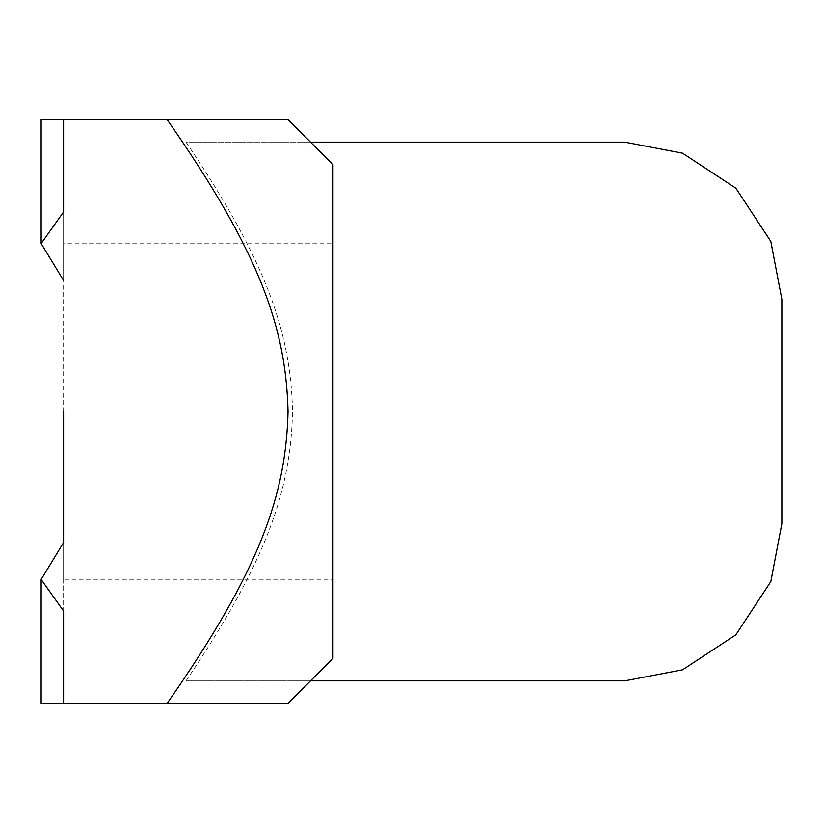<?xml version="1.0" encoding="UTF-8"?>
<svg xmlns="http://www.w3.org/2000/svg" width="823" height="823" viewBox="0 0 823 823"><rect width="100%" height="100%" fill="white"/><g stroke="black" fill="none" stroke-linecap="round" stroke-linejoin="round"><path stroke-width="0.62" stroke-dasharray="4.12 3.09" d="M63.597 542.501L63.597 703.295L63.597 542.501L63.597 579.845L332.945 579.845L332.945 243.155L332.945 411.5L332.945 243.155L63.597 243.155L63.597 542.501L41.15 579.464L63.597 611.077L63.597 703.295L288.05 703.295M63.597 411.5L63.597 579.845L63.597 411.5M624.729 680.847L186.029 680.847C267.948 559.65 290.91 488.389 292.535 411.5C290.91 334.611 267.948 263.35 186.029 142.153L624.729 142.153M186.029 680.847L310.497 680.847M310.497 142.153L186.029 142.153M781.85 523.726L781.85 299.274M41.15 243.536L41.15 119.705L63.597 119.705L63.597 211.923L41.15 243.536L63.597 280.499L63.597 119.705L63.597 211.923L63.597 119.705L167.182 119.705L182.737 142.153M182.737 680.847L167.182 703.295M63.597 119.705L41.15 119.705L63.597 119.705L63.597 280.499M63.597 611.077L63.597 703.295L63.597 611.077M63.597 703.295L41.15 703.295L63.597 703.295L41.15 703.295L41.15 579.464M167.182 119.705L288.05 119.705L167.182 119.705M332.945 658.4L332.945 164.6"/><path stroke-width="1.23" d="M63.597 411.5L63.597 542.501L63.597 411.5M310.497 680.847L624.729 680.847L682.565 669.809L735.834 634.831L770.822 581.563L781.85 523.726L781.85 299.274L770.822 241.437L735.834 188.169L682.565 153.191L624.729 142.153L310.497 142.153M781.85 299.274L770.822 241.437L735.834 188.169L682.565 153.191L624.729 142.153M624.729 680.847L682.565 669.809L735.834 634.831L770.822 581.563L781.85 523.726M41.15 703.295L63.597 703.295L63.597 611.077L41.15 579.464L41.15 703.295M63.597 119.705L41.15 119.705L41.15 243.536L63.597 211.923L63.597 119.705L288.05 119.705L167.182 119.705C261.488 254.739 285.951 329.406 288.05 411.5C285.951 493.594 261.488 568.261 167.182 703.295L288.05 703.295L332.945 658.4L332.945 164.6L288.05 119.705M63.597 280.499L41.15 243.536M41.15 579.464L63.597 542.501M63.597 703.295L167.182 703.295"/></g></svg>
